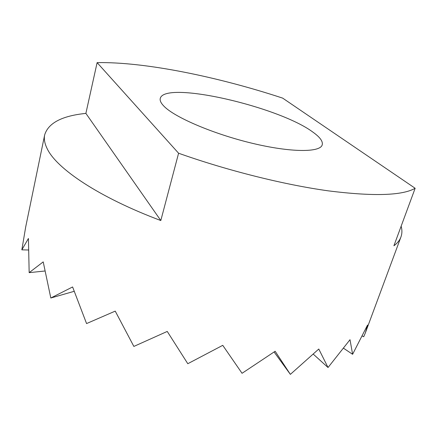 <?xml version="1.0" encoding="UTF-8"?>
<svg xmlns="http://www.w3.org/2000/svg" width="437" height="437" viewBox="0 0 437 437"><rect width="100%" height="100%" fill="white"/><g stroke="black" fill="none" stroke-linecap="round" stroke-linejoin="round"><path stroke-width="0.66" d="M401.155 226.164C402.226 229.993 402.155 233.604 400.931 236.991C399.751 240.219 397.413 243.147 393.912 245.774L415.15 188.271C402.33 195.639 373.444 196.508 328.498 190.876C284.214 184.758 227.644 170.659 178.591 153.229L160.811 220.538C98.625 197.251 56.4 168.491 47.152 148.629C44.64 143.511 43.815 138.917 44.683 134.836C48.365 122.966 62.098 115.816 85.881 113.391L97.118 62.628C144.756 61.743 217.943 76.781 282.663 98.123L415.15 188.271M44.683 134.836L25.679 227.049L21.85 249.838L28.432 238.471L29.164 272.655L43.214 261.883L50.812 298.007L72.602 286.956L86.564 323.566L115.231 311.117L133.859 346.426L167.245 331.437L187.795 363.715L222.75 345.334L242.049 373.296L275.157 351.255L290.365 374.372L318.781 349.032L328.034 367.517L350.01 339.702L352.604 354.298L367.539 325.052L365.37 332.857L363.715 336.741L362.355 336.048M164.017 106.267C160.974 103.181 159.724 100.565 160.264 98.429C164.591 80.211 278.964 106.639 312.925 132.138C319.999 137.169 323.09 141.413 322.211 144.865C320.234 152.551 291.047 152.622 252.171 143.265C213.332 133.968 174.724 117.378 164.017 106.267M160.811 220.538L85.881 113.391M97.118 62.628L178.591 153.229M343.651 348.316L352.604 354.298M313.34 354.205L328.034 367.517M274.103 352.003L290.365 374.372M74.115 291.337L50.812 298.007M44.825 271.011L29.164 272.655M21.85 249.838L28.307 249.997M365.37 332.857L400.931 236.991"/></g></svg>
